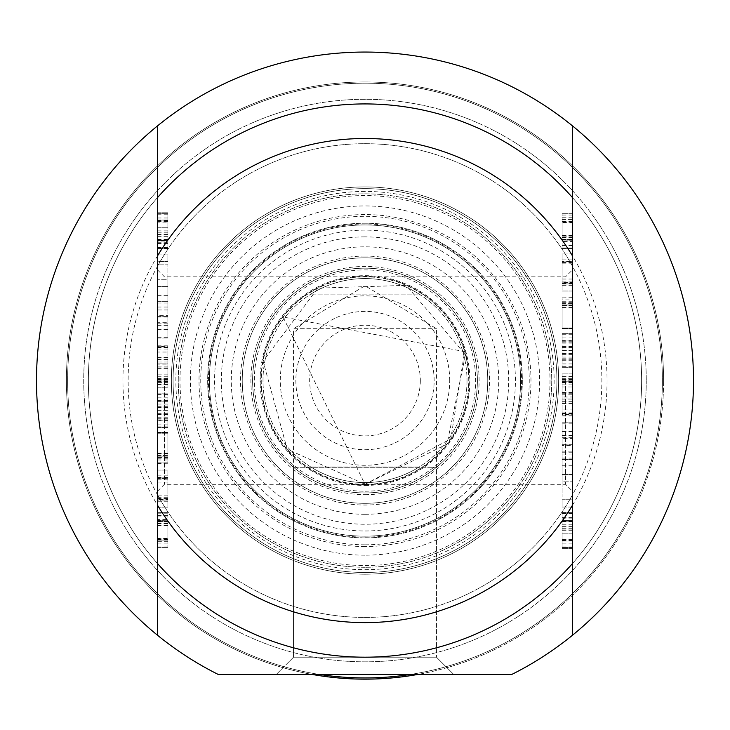 <?xml version="1.0" encoding="UTF-8"?>
<svg xmlns="http://www.w3.org/2000/svg" width="730" height="730" viewBox="0 0 730 730"><rect width="100%" height="100%" fill="white"/><g stroke="black" fill="none" stroke-linecap="round" stroke-linejoin="round"><path stroke-width="0.55" stroke-dasharray="3.65 2.74" d="M641.633 380.558A276.634 276.634 0 0 0 226.683 140.99A276.634 276.634 0 0 0 226.683 620.135A276.634 276.634 0 0 0 641.633 380.558A276.634 276.634 0 0 1 226.683 620.135A276.634 276.634 0 0 1 226.683 140.99A276.634 276.634 0 0 1 641.633 380.558M646.26 380.558A281.26 281.26 0 0 1 224.365 624.141A281.26 281.26 0 0 1 224.365 136.975A281.26 281.26 0 0 1 646.26 380.558A281.26 281.26 0 0 0 224.365 136.975A281.26 281.26 0 0 0 224.365 624.141A281.26 281.26 0 0 0 646.26 380.558M312.404 674.483A298.588 298.588 0 0 1 68.492 345.399A298.588 298.588 0 0 1 382.611 82.49A298.588 298.588 0 0 1 663.588 380.558A298.588 298.588 0 0 0 215.706 121.974A298.588 298.588 0 0 0 215.706 639.142A298.588 298.588 0 0 0 663.588 380.558A298.588 298.588 0 0 1 417.596 674.483M434.158 380.558A69.158 69.158 0 0 0 330.425 320.671A69.158 69.158 0 0 0 330.425 440.455A69.158 69.158 0 0 0 434.158 380.558A69.158 69.158 0 0 0 330.425 320.671A69.158 69.158 0 0 0 330.425 440.455A69.158 69.158 0 0 0 434.158 380.558M420.325 380.558A55.325 55.325 0 0 1 337.333 428.474A55.325 55.325 0 0 1 337.333 332.643A55.325 55.325 0 0 1 420.325 380.558M449.716 380.558A84.716 84.716 0 0 0 322.642 307.193A84.716 84.716 0 0 0 322.642 453.932A84.716 84.716 0 0 0 449.716 380.558M467.008 380.558A102.008 102.008 0 0 1 314 468.906A102.008 102.008 0 0 1 314 292.219A102.008 102.008 0 0 1 467.008 380.558A102.008 102.008 0 0 0 314 292.219A102.008 102.008 0 0 0 314 468.906A102.008 102.008 0 0 0 467.008 380.558M310.852 294.117A102.008 102.008 0 0 1 419.148 294.117A102.008 102.008 0 0 0 310.852 294.117L419.148 294.117L310.852 294.117M310.852 467.008A102.008 102.008 0 0 0 419.148 467.008A102.008 102.008 0 0 1 310.852 467.008L419.148 467.008L310.852 467.008M468.733 380.558A103.733 103.733 0 0 0 313.134 290.723A103.733 103.733 0 0 0 313.134 470.403A103.733 103.733 0 0 0 468.733 380.558A103.733 103.733 0 0 0 313.134 290.723A103.733 103.733 0 0 0 313.134 470.403A103.733 103.733 0 0 0 468.733 380.558M365 536.167A155.609 155.609 0 0 1 209.391 380.558A155.609 155.609 0 0 1 365 224.959A155.609 155.609 0 0 1 520.609 380.558A155.609 155.609 0 0 1 365 536.167A155.609 155.609 0 0 0 499.758 302.758A155.609 155.609 0 0 0 230.242 302.758A155.609 155.609 0 0 0 365 536.167M293.524 467.282L436.476 467.282L293.524 467.282L293.524 657.192L436.476 657.192L293.524 657.192L436.476 657.192L453.768 674.483L276.232 674.483L453.768 674.483L276.232 674.483L453.768 674.483L436.476 657.192L293.524 657.192L276.232 674.483L293.524 657.192L293.524 328.692L436.476 328.692L293.524 328.692L365 285.749L436.476 328.692L436.476 657.192L436.476 467.282M365 537.891A157.333 157.333 0 0 0 501.255 301.891A157.333 157.333 0 0 0 228.745 301.891A157.333 157.333 0 0 0 365 537.891A157.333 157.333 0 0 0 501.255 301.891A157.333 157.333 0 0 0 228.745 301.891A157.333 157.333 0 0 0 365 537.891M365 565.558A185 185 0 0 0 525.217 288.058A185 185 0 0 0 204.783 288.058A185 185 0 0 0 365 565.558M365 555.183A174.625 174.625 0 0 1 213.771 293.25A174.625 174.625 0 0 1 516.229 293.25A174.625 174.625 0 0 1 365 555.183M365 622.617A242.05 242.05 0 0 0 574.62 259.533A242.05 242.05 0 0 0 155.38 259.533A242.05 242.05 0 0 0 365 622.617M365 546.542A165.975 165.975 0 0 1 221.254 297.575A165.975 165.975 0 0 1 508.746 297.575A165.975 165.975 0 0 1 365 546.542M218.297 674.483L511.703 674.483L218.297 674.483A328.5 328.5 0 0 1 109.135 174.534A328.5 328.5 0 0 1 620.865 174.534A328.5 328.5 0 0 1 511.703 674.483A328.5 328.5 0 0 0 620.865 174.534A328.5 328.5 0 0 0 109.135 174.534A328.5 328.5 0 0 0 218.297 674.483L319.786 674.483A297.375 297.375 0 0 1 115.358 218.964A297.375 297.375 0 0 1 614.642 218.964A297.375 297.375 0 0 1 410.214 674.483L511.703 674.483A328.5 328.5 0 0 0 620.865 174.534A328.5 328.5 0 0 0 109.135 174.534A328.5 328.5 0 0 0 218.297 674.483M365 657.192A276.634 276.634 0 0 1 125.432 242.241A276.634 276.634 0 0 1 604.568 242.241A276.634 276.634 0 0 1 365 657.192A276.634 276.634 0 0 0 604.568 242.241A276.634 276.634 0 0 0 125.432 242.241A276.634 276.634 0 0 0 365 657.192A276.634 276.634 0 0 0 604.568 242.241A276.634 276.634 0 0 0 125.432 242.241A276.634 276.634 0 0 0 365 657.192A276.634 276.634 0 0 0 604.568 242.241A276.634 276.634 0 0 0 125.432 242.241A276.634 276.634 0 0 0 365 657.192M365 574.2A193.642 193.642 0 0 0 532.699 283.742A193.642 193.642 0 0 0 197.301 283.742A193.642 193.642 0 0 0 365 574.2A193.642 193.642 0 0 1 197.301 283.742A193.642 193.642 0 0 1 532.699 283.742A193.642 193.642 0 0 1 365 574.2A193.642 193.642 0 0 1 197.301 283.742A193.642 193.642 0 0 1 532.699 283.742A193.642 193.642 0 0 1 365 574.2M365 677.942A297.375 297.375 0 0 0 622.535 231.875A297.375 297.375 0 0 0 107.465 231.875A297.375 297.375 0 0 0 410.214 674.483A297.375 297.375 0 0 0 662.375 380.558A297.375 297.375 0 0 1 216.308 638.102A297.375 297.375 0 0 1 216.308 123.023A297.375 297.375 0 0 1 662.375 380.558A297.375 297.375 0 0 0 380.129 83.567A297.375 297.375 0 0 0 69.158 350.354A297.375 297.375 0 0 0 365 677.942M365 617.425A236.867 236.867 0 0 0 570.13 262.125A236.867 236.867 0 0 0 159.87 262.125A236.867 236.867 0 0 0 365 617.425A236.867 236.867 0 0 0 570.13 262.125A236.867 236.867 0 0 0 159.87 262.125A236.867 236.867 0 0 0 365 617.425M365 256.075A124.483 124.483 0 0 0 257.197 442.8A124.483 124.483 0 0 0 472.803 442.8A124.483 124.483 0 0 0 365 256.075M365 544.808A164.25 164.25 0 0 0 507.24 298.433A164.25 164.25 0 0 0 222.76 298.433A164.25 164.25 0 0 0 365 544.808M365 191.424A189.134 189.134 0 0 0 201.206 475.13A189.134 189.134 0 0 0 528.794 475.13A189.134 189.134 0 0 0 365 191.424M365 188.65A191.917 191.917 0 0 0 173.083 380.558A191.917 191.917 0 0 0 365 572.475A191.917 191.917 0 0 0 556.917 380.558A191.917 191.917 0 0 0 365 188.65M365 572.475A191.917 191.917 0 0 0 531.203 284.6A191.917 191.917 0 0 0 198.797 284.6A191.917 191.917 0 0 0 365 572.475A191.917 191.917 0 0 0 531.203 284.6A191.917 191.917 0 0 0 198.797 284.6A191.917 191.917 0 0 0 365 572.475M365 503.317A122.759 122.759 0 0 0 471.306 319.183A122.759 122.759 0 0 0 258.694 319.183A122.759 122.759 0 0 0 365 503.317A122.759 122.759 0 0 0 471.306 319.183A122.759 122.759 0 0 0 258.694 319.183A122.759 122.759 0 0 0 365 503.317A122.759 122.759 0 0 0 471.306 319.183A122.759 122.759 0 0 0 258.694 319.183A122.759 122.759 0 0 0 365 503.317M365 514.294A133.736 133.736 0 0 0 480.814 313.69A133.736 133.736 0 0 0 249.185 313.69A133.736 133.736 0 0 0 365 514.294M365 492.942A112.383 112.383 0 0 0 462.327 324.366A112.383 112.383 0 0 0 267.673 324.366A112.383 112.383 0 0 0 365 492.942A112.383 112.383 0 0 0 462.327 324.366A112.383 112.383 0 0 0 267.673 324.366A112.383 112.383 0 0 0 365 492.942M157.525 220.688L167.9 220.688L167.9 220.058L167.9 227.276L167.9 212.768L167.9 248.565L167.9 220.688M157.525 221.628L167.9 221.628M167.9 232.085L157.525 232.085L157.525 222.112L167.9 222.112M157.525 236.328L167.9 236.328M157.525 239.486L167.9 239.486M157.525 241.055L157.525 213.662L157.525 239.997L167.9 239.997L167.9 240.489L167.9 239.997L157.525 239.997L157.525 240.489L167.9 240.489L167.9 241.055L167.9 240.489L157.525 240.489L157.525 241.055L167.9 241.055M157.525 239.431L167.9 239.431M157.525 230.872L167.9 230.872M157.525 213.662L167.9 213.662L157.525 213.662M157.525 232.897L167.9 232.897M157.525 242.269L167.9 242.269M157.525 247.561L167.9 247.561M157.525 248.401L167.9 248.401M157.525 220.058L167.9 220.058L157.525 220.058L157.525 248.455L167.9 248.455M157.525 248.455L167.9 248.565M157.525 247.78L167.9 247.78M157.525 243.482L167.9 243.482M157.525 239.942L167.9 239.942M157.525 234.458L167.9 234.458M157.525 217.987L167.9 217.987M157.525 214.2L167.9 214.2M157.525 212.768L167.9 212.768L157.525 212.768M157.525 227.276L167.9 227.276L157.525 227.276M157.525 220.113L167.9 220.113M157.525 264.123L157.525 279.28L167.9 279.28L167.9 301.673L167.9 264.123L167.9 279.28L157.525 279.28L157.525 301.673L157.525 264.123L167.9 264.123L157.525 264.123M157.525 301.673L167.9 301.673L157.525 301.673M157.525 286.571L167.9 286.571L157.525 286.571M157.525 338.957L167.9 338.957L157.525 338.957L157.525 346.704L167.9 346.704L167.9 363.084L167.9 346.704M157.525 346.276L167.9 346.029L157.525 346.276M157.525 346.029L167.9 346.029M157.525 345.226L167.9 345.226M157.525 349.031L167.9 349.031M167.9 362.025L157.525 362.025L157.525 352.033L167.9 352.033M157.525 346.704L157.525 363.084L167.9 363.084L167.9 387.201L167.9 363.084L157.525 363.084L157.525 366.916L167.9 366.916M167.9 374.152L157.525 374.152L157.525 364.133L167.9 364.133M157.525 376.26L167.9 376.26M167.9 382.392L157.525 382.392L157.525 380.96L167.9 380.96M157.525 381.562L167.9 381.562M157.525 384.5L167.9 384.5M157.525 387.201L167.9 387.201L157.525 387.201L157.525 379.91L167.9 379.91M157.525 366.916L157.525 379.91M157.525 380.075L167.9 380.075M157.525 380.02L167.9 380.02M157.525 379.454L167.9 379.454M157.525 378.906L167.9 378.906M157.525 367.884L167.9 367.884M157.525 359.434L167.9 359.434M157.525 347.653L167.9 347.653M157.525 347.252L167.9 347.252M157.525 520.198L167.9 520.198L157.525 520.198L157.525 538.731L167.9 538.731L167.9 540.109L167.9 520.417L167.9 538.731M157.525 538.275L167.9 538.275M157.525 525.6L167.9 525.6M157.525 525.062L167.9 525.062M157.525 523.848L167.9 523.848M167.9 541.706L157.525 541.706L157.525 521.576L167.9 521.576L167.9 512.77L167.9 547.4L167.9 521.576L157.525 521.576L157.525 519.577L167.9 519.577M157.525 520.417L167.9 520.198L157.525 520.417M157.525 520.253L167.9 520.253M157.525 521.466L167.9 521.466M157.525 523.739L167.9 523.739M157.525 538.731L157.525 525.007L167.9 525.007M167.9 512.661L157.525 512.661L157.525 540.109L167.9 540.109L157.525 540.109L157.525 547.4L167.9 547.4L157.525 547.4M157.525 539.598L167.9 539.598M157.525 513.199L167.9 513.199M157.525 513.09L167.9 513.09M157.525 515.608L167.9 515.608M157.525 543.914L167.9 543.914M157.525 546.077L167.9 546.077M157.525 547.235L167.9 547.235M157.525 540.109L167.9 540.109L157.525 540.109M157.525 521.95L167.9 521.95M157.525 516.037L167.9 516.037M157.525 456.168L167.9 456.168L167.9 432.425L167.9 463.468L167.9 432.644L167.9 456.168L157.525 456.168L157.525 433.209L157.525 456.168L167.9 456.122M157.525 433.209L167.9 433.209L157.525 433.209M167.9 457.5L157.525 457.5L157.525 432.644L157.525 455.547L167.9 455.547M157.525 455.547L157.525 456.122M157.525 453.576L167.9 453.576M157.525 432.644L167.9 432.644L157.525 432.644M157.525 459.873L167.9 459.873M157.525 462.145L167.9 462.145M157.525 463.468L167.9 463.249M167.9 453.12L157.525 453.12L157.525 432.425L157.525 462.035L167.9 462.035M157.525 462.035L157.525 463.249M157.525 459.982L167.9 459.982M157.525 458.823L167.9 458.823M157.525 432.425L167.9 432.425L157.525 432.425M157.525 455.602L167.9 455.602M157.525 477.785L167.9 477.785L167.9 470.083L167.9 507.149L167.9 477.785M157.525 478.269L167.9 478.269M167.9 495.104L157.525 495.104L157.525 478.488L167.9 478.488M157.525 497.258L167.9 497.258M157.525 501.236L167.9 501.236M157.525 507.149L167.9 507.149L157.525 507.149L157.525 500.068L167.9 500.068L157.525 499.804L167.9 499.804M157.525 477.164L167.9 477.164L157.525 477.164L157.525 499.283L167.9 499.283M157.525 499.283L157.525 499.804M157.525 499.019L167.9 499.019M157.525 498.426L167.9 498.426M157.525 482.083L167.9 482.083M157.525 479.218L167.9 479.218M157.525 475.841L167.9 475.841M157.525 470.083L167.9 470.083L157.525 470.083M157.525 477.219L167.9 477.219M157.525 315.67L157.525 323.801L157.525 308.918L157.525 315.67L167.9 315.67L167.9 323.801L167.9 315.67M157.525 308.918L167.9 308.918M157.525 323.801L167.9 323.801M157.525 316.993L167.9 316.993M157.525 316.318L167.9 316.318L167.9 295.349L167.9 337.278L167.9 316.318L157.525 316.318M167.9 309.967L157.525 309.967L157.525 337.278L157.525 322.696L167.9 322.696M157.525 337.278L167.9 337.278M157.525 329.604L167.9 329.604M157.525 325.662L167.9 325.662M157.525 307.02L167.9 307.02M157.525 303.05L167.9 303.05M157.525 295.349L167.9 295.349M157.525 261.395L157.525 254.104L167.9 254.104L167.9 261.395L167.9 254.104L157.525 254.104L157.525 261.395L167.9 261.395L157.525 261.395M157.525 418.272L167.9 418.272L167.9 410.652L167.9 427.452L167.9 418.272M157.525 419.887L167.9 419.887M157.525 401.117L167.9 401.117L157.525 401.117L157.525 393.826L157.525 427.452L157.525 420.161L167.9 420.161M157.525 427.452L167.9 427.452L157.525 427.452M157.525 426.858L167.9 426.858M157.525 424.075L167.9 424.075M157.525 420.809L167.9 420.809M157.525 417.213L167.9 417.213M157.525 410.652L167.9 410.652L167.9 393.826L167.9 410.652L157.525 410.652M157.525 404.064L167.9 404.064M157.525 400.414L167.9 400.414M157.525 397.202L167.9 397.202M157.525 394.419L167.9 394.419M157.525 393.826L167.9 393.826L157.525 393.826M157.525 401.336L167.9 401.336M157.525 402.951L167.9 402.951M157.525 406.765L167.9 406.765M157.525 414.512L167.9 414.512M157.525 266.277L157.525 197.584L157.525 266.277A236.867 236.867 0 0 1 572.475 266.277L572.475 197.584L572.475 266.277A236.867 236.867 0 0 0 157.525 266.277M157.525 635.246L157.525 125.87M157.525 494.84L157.525 563.533L157.525 494.84A236.867 236.867 0 0 0 572.475 494.84L572.475 563.533L572.475 494.84A236.867 236.867 0 0 1 157.525 494.84M157.525 380.558L157.525 491.217L157.525 380.558M572.475 540.437L562.1 540.437L562.1 541.058L562.1 533.849L562.1 548.349L562.1 512.56L562.1 540.437M572.475 539.488L562.1 539.488M562.1 529.04L572.475 529.04L572.475 539.005L562.1 539.005M572.475 524.797L562.1 524.797M572.475 521.631L562.1 521.631M572.475 520.07L572.475 547.464L572.475 521.12L562.1 521.12L562.1 520.636L562.1 521.12L572.475 521.12L572.475 520.636L562.1 520.636L562.1 520.07L562.1 520.636L572.475 520.636L572.475 520.07L562.1 520.07M572.475 521.685L562.1 521.685M572.475 530.254L562.1 530.254M572.475 547.464L562.1 547.464L572.475 547.464M572.475 528.228L562.1 528.228M572.475 518.847L562.1 518.847M572.475 513.555L562.1 513.555M572.475 512.716L562.1 512.716M572.475 541.058L562.1 541.058L572.475 541.058L572.475 512.67L562.1 512.67M572.475 512.67L562.1 512.56M572.475 513.345L562.1 513.345M572.475 517.634L562.1 517.634M572.475 521.174L562.1 521.174M572.475 526.659L562.1 526.659M572.475 543.138L562.1 543.138M572.475 546.916L562.1 546.916M572.475 548.349L562.1 548.349L572.475 548.349M572.475 533.849L562.1 533.849L572.475 533.849M572.475 541.003L562.1 541.003M572.475 496.993L572.475 481.846L562.1 481.846L562.1 459.444L562.1 496.993L562.1 481.846L572.475 481.846L572.475 459.444L572.475 496.993L562.1 496.993L572.475 496.993M572.475 459.444L562.1 459.444L572.475 459.444M572.475 474.546L562.1 474.546L572.475 474.546M572.475 422.168L562.1 422.168L572.475 422.168L572.475 414.412L562.1 414.412L562.1 398.042L562.1 414.412M572.475 414.841L562.1 415.087L572.475 414.841M572.475 415.087L562.1 415.087M572.475 415.899L562.1 415.899M572.475 412.085L562.1 412.085M562.1 399.091L572.475 399.091L572.475 409.092L562.1 409.092M572.475 414.412L572.475 398.042L562.1 398.042L562.1 373.915L562.1 398.042L572.475 398.042L572.475 394.209L562.1 394.209M562.1 386.964L572.475 386.964L572.475 396.992L562.1 396.992M572.475 384.856L562.1 384.856M562.1 378.724L572.475 378.724L572.475 380.157L562.1 380.157M572.475 379.563L562.1 379.563M572.475 376.616L562.1 376.616M572.475 373.915L562.1 373.915L572.475 373.915L572.475 381.215L562.1 381.215M572.475 394.209L572.475 381.215M572.475 381.051L562.1 381.051M572.475 381.106L562.1 381.106M572.475 381.671L562.1 381.671M572.475 382.21L562.1 382.21M572.475 393.233L562.1 393.233M572.475 401.692L562.1 401.692M572.475 413.463L562.1 413.463M572.475 413.873L562.1 413.873M572.475 240.927L562.1 240.927L572.475 240.927L572.475 222.394L562.1 222.394L562.1 221.017L562.1 240.708L562.1 222.394M572.475 222.851L562.1 222.851M572.475 235.516L562.1 235.516M572.475 236.064L562.1 236.064M572.475 237.277L562.1 237.277M562.1 219.42L572.475 219.42L572.475 239.549L562.1 239.549L562.1 248.355L562.1 213.717L562.1 239.549L572.475 239.549L572.475 241.548L562.1 241.548M572.475 240.708L562.1 240.927L572.475 240.708M572.475 240.873L562.1 240.873M572.475 239.65L562.1 239.65M572.475 237.387L562.1 237.387M572.475 222.394L572.475 236.118L562.1 236.118M562.1 248.465L572.475 248.465L572.475 221.017L562.1 221.017L572.475 221.017L572.475 213.717L562.1 213.717L572.475 213.717M572.475 221.528L562.1 221.528M572.475 247.917L562.1 247.917M572.475 248.027L562.1 248.027M572.475 245.517L562.1 245.517M572.475 217.202L562.1 217.202M572.475 215.04L562.1 215.04M572.475 213.881L562.1 213.881M572.475 221.017L562.1 221.017L572.475 221.017M572.475 239.166L562.1 239.166M572.475 245.088L562.1 245.088M572.475 304.948L562.1 304.948L562.1 328.692L562.1 297.657L562.1 328.482L562.1 304.948L572.475 304.948L572.475 327.907L572.475 304.948L562.1 305.003M572.475 327.907L562.1 327.907L572.475 327.907M562.1 303.625L572.475 303.625L572.475 328.482L572.475 305.569L562.1 305.569M572.475 305.569L572.475 305.003M572.475 307.54L562.1 307.54M572.475 328.482L562.1 328.482L572.475 328.482M572.475 301.244L562.1 301.244M572.475 298.981L562.1 298.981M572.475 297.657L562.1 297.867M562.1 308.005L572.475 308.005L572.475 328.692L572.475 299.09L562.1 299.09M572.475 299.09L572.475 297.867M572.475 301.143L562.1 301.143M572.475 302.302L562.1 302.302M572.475 328.692L562.1 328.692L572.475 328.692M572.475 305.514L562.1 305.514M572.475 283.34L562.1 283.34L562.1 291.033L562.1 253.976L562.1 283.34M572.475 282.848L562.1 282.848M562.1 266.021L572.475 266.021L572.475 282.638L562.1 282.638M572.475 263.858L562.1 263.858M572.475 259.889L562.1 259.889M572.475 253.976L562.1 253.976L572.475 253.976L572.475 261.048L562.1 261.048L572.475 261.322L562.1 261.322M572.475 283.961L562.1 283.961L572.475 283.961L572.475 261.833L562.1 261.833M572.475 261.833L572.475 261.322M572.475 262.106L562.1 262.106M572.475 262.7L562.1 262.7M572.475 279.043L562.1 279.043M572.475 281.908L562.1 281.908M572.475 285.284L562.1 285.284M572.475 291.033L562.1 291.033L572.475 291.033M572.475 283.906L562.1 283.906M572.475 445.455L572.475 437.325L572.475 452.208L572.475 445.455L562.1 445.455L562.1 437.325L562.1 445.455M572.475 452.208L562.1 452.208M572.475 437.325L562.1 437.325M572.475 444.132L562.1 444.132M572.475 444.807L562.1 444.807L562.1 465.767L562.1 423.838L562.1 444.807L572.475 444.807M562.1 451.149L572.475 451.149L572.475 423.838L572.475 438.429L562.1 438.429M572.475 423.838L562.1 423.838M572.475 431.512L562.1 431.512M572.475 435.454L562.1 435.454M572.475 454.096L562.1 454.096M572.475 458.066L562.1 458.066M572.475 465.767L562.1 465.767M572.475 499.721L572.475 507.022L562.1 507.022L562.1 499.721L562.1 507.022L572.475 507.022L572.475 499.721L562.1 499.721L572.475 499.721M572.475 342.854L562.1 342.854L562.1 350.473L562.1 333.665L562.1 342.854M572.475 341.229L562.1 341.229M572.475 360.009L562.1 360.009L572.475 360.009L572.475 367.299L572.475 333.665L572.475 340.956L562.1 340.956M572.475 333.665L562.1 333.665L572.475 333.665M572.475 334.258L562.1 334.258M572.475 337.041L562.1 337.041M572.475 340.308L562.1 340.308M572.475 343.903L562.1 343.903M572.475 350.473L562.1 350.473L562.1 367.299L562.1 350.473L572.475 350.473M572.475 357.061L562.1 357.061M572.475 360.711L562.1 360.711M572.475 363.923L562.1 363.923M572.475 366.706L562.1 366.706M572.475 367.299L562.1 367.299L572.475 367.299M572.475 359.79L562.1 359.79M572.475 358.165L562.1 358.165M572.475 354.36L562.1 354.36M572.475 346.604L562.1 346.604M572.475 125.87L572.475 635.246M572.475 380.558L572.475 491.217L572.475 380.558M565.558 380.558L565.558 484.3L565.558 380.558M164.442 380.558L164.442 484.3L164.442 380.558M572.475 563.533A276.634 276.634 0 0 1 157.525 563.533A276.634 276.634 0 0 0 572.475 563.533A276.634 276.634 0 0 1 157.525 563.533M319.786 674.483L410.214 674.483M157.525 197.584A276.634 276.634 0 0 1 572.475 197.584A276.634 276.634 0 0 0 157.525 197.584A276.634 276.634 0 0 1 572.475 197.584M365 567.283A186.725 186.725 0 0 1 203.287 287.2A186.725 186.725 0 0 1 526.713 287.2A186.725 186.725 0 0 1 365 567.283A186.725 186.725 0 0 0 526.713 287.2A186.725 186.725 0 0 0 203.287 287.2A186.725 186.725 0 0 0 365 567.283M365 491.217A110.65 110.65 0 0 0 460.831 325.233A110.65 110.65 0 0 0 269.169 325.233A110.65 110.65 0 0 0 365 491.217M365 484.738A104.18 104.18 0 0 0 469.18 380.558A104.18 104.18 0 0 0 365 276.387A104.18 104.18 0 0 0 260.82 380.558A104.18 104.18 0 0 0 365 484.738M365 485.45A104.892 104.892 0 0 0 455.839 328.117A104.892 104.892 0 0 0 274.161 328.117A104.892 104.892 0 0 0 365 485.45M365 494.675A114.108 114.108 0 0 0 479.108 380.558A114.108 114.108 0 0 0 365 266.45A114.108 114.108 0 0 0 250.892 380.558A114.108 114.108 0 0 0 365 494.675M365 236.876A143.691 143.691 0 0 0 221.309 380.558A143.691 143.691 0 0 0 365 524.25A143.691 143.691 0 0 0 508.691 380.558A143.691 143.691 0 0 0 365 236.876M365 537.125A156.567 156.567 0 0 0 500.588 302.275A156.567 156.567 0 0 0 229.412 302.275A156.567 156.567 0 0 0 365 537.125M365 530.975A150.417 150.417 0 0 0 495.268 305.35A150.417 150.417 0 0 0 234.732 305.35A150.417 150.417 0 0 0 365 530.975M157.525 378.532L167.9 378.532M157.525 368.613L167.9 368.613M157.525 357.545L167.9 357.545M157.525 512.77L167.9 512.77L157.525 512.77M157.525 523.273L167.9 523.273M157.525 413.682L167.9 413.682M157.525 407.596L167.9 407.596M157.525 401.171L167.9 401.171M572.475 382.593L562.1 382.593M572.475 392.503L562.1 392.503M572.475 403.58L562.1 403.58M572.475 248.355L562.1 248.355L572.475 248.355M572.475 237.843L562.1 237.843M572.475 347.443L562.1 347.443M572.475 353.521L562.1 353.521M572.475 359.954L562.1 359.954M365 484.3L450.802 438.867L464.618 351.623L283.03 316.975L365 484.3L446.97 444.141L465.475 354.762L406.199 285.357L317.906 288.131L263.101 361.122L287.182 449.16L365 484.3M157.525 491.217L164.442 484.3L565.558 484.3L572.475 491.217M157.525 269.908L164.442 276.825L565.558 276.825L572.475 269.908"/><path stroke-width="1.09" d="M417.596 674.483A298.588 298.588 0 0 1 312.404 674.483M157.525 222.112L157.525 220.058M157.525 248.565L157.525 232.085M157.525 352.033L157.525 338.957M157.525 364.133L157.525 362.025M157.525 380.96L157.525 374.152M157.525 387.201L157.525 382.392M157.525 525.007L157.525 512.661M157.525 547.4L157.525 541.706M157.525 463.468L157.525 457.5M157.525 456.168L157.525 453.12M157.525 478.488L157.525 477.164M157.525 507.149L157.525 495.104M157.525 322.696L157.525 309.967M157.525 420.161L157.525 401.117M157.525 505.233L157.525 635.246A328.5 328.5 0 0 1 157.525 125.87L157.525 505.233A242.05 242.05 0 0 0 572.475 505.233L572.475 125.87A328.5 328.5 0 0 1 572.475 635.246L572.475 505.233M572.475 539.005L572.475 541.058M572.475 512.56L572.475 529.04M572.475 409.092L572.475 422.168M572.475 396.992L572.475 399.091M572.475 380.157L572.475 386.964M572.475 373.915L572.475 378.724M572.475 236.118L572.475 248.465M572.475 213.717L572.475 219.42M572.475 297.657L572.475 303.625M572.475 304.948L572.475 308.005M572.475 282.638L572.475 283.961M572.475 253.976L572.475 266.021M572.475 438.429L572.475 451.149M572.475 340.956L572.475 360.009M157.525 563.533A276.634 276.634 0 0 0 572.475 563.533M572.475 635.246A328.5 328.5 0 0 1 511.703 674.483L218.297 674.483A328.5 328.5 0 0 1 157.525 635.246M157.525 125.87A328.5 328.5 0 0 1 572.475 125.87M157.525 255.883A242.05 242.05 0 0 1 572.475 255.883M572.475 197.584A276.634 276.634 0 0 0 157.525 197.584M410.214 674.483A297.375 297.375 0 0 1 319.786 674.483"/></g></svg>
